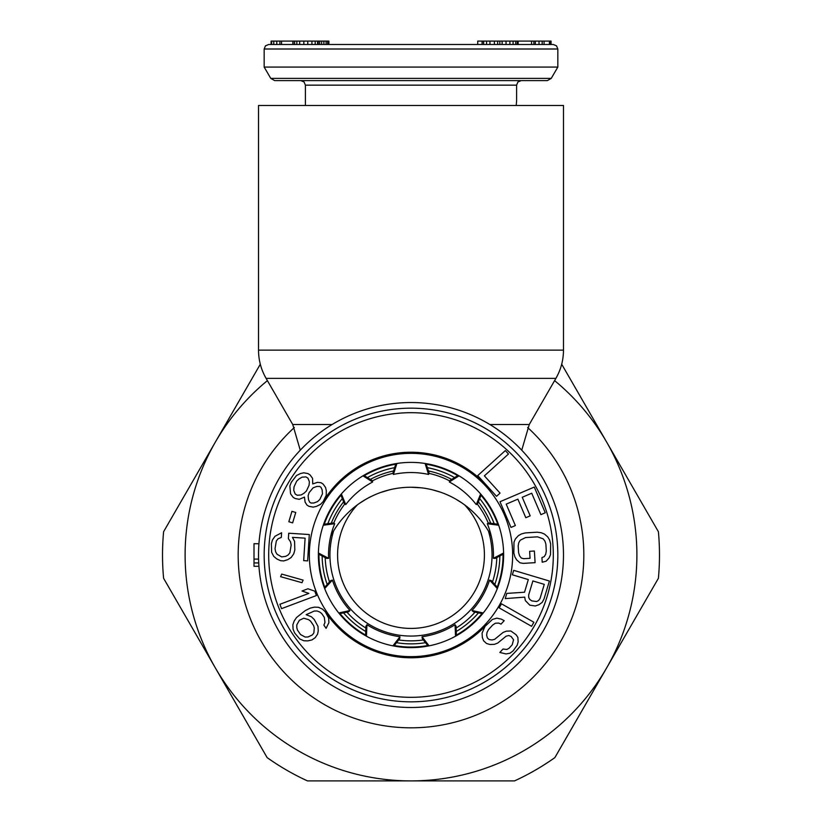 <?xml version="1.0" encoding="UTF-8"?>
<svg xmlns="http://www.w3.org/2000/svg" width="822" height="822" viewBox="0 0 822 822"><rect width="100%" height="100%" fill="white"/><g stroke="black" fill="none" stroke-linecap="round" stroke-linejoin="round"><path stroke-width="1.23" d="M395.752 464.225A92.054 92.054 0 0 0 364.331 475.661M340.966 495.265A92.054 92.054 0 0 0 324.248 524.231M318.957 554.254A92.054 92.054 0 0 0 324.762 587.196M340.01 613.602A92.054 92.054 0 0 0 365.626 635.098M394.283 645.527A92.054 92.054 0 0 0 427.717 645.527M426.248 464.225A92.054 92.054 0 0 1 457.669 475.661M481.034 495.265A92.054 92.054 0 0 1 497.752 524.231M503.043 554.254A92.054 92.054 0 0 1 497.238 587.196M481.99 613.602A92.054 92.054 0 0 1 456.374 635.098M340.729 494.669L344.233 503.424L345.743 504.585A82.457 82.457 0 0 1 372.674 481.99L362.954 475.825M372.674 481.99L371.791 480.305L363.786 475.332M318.391 553.956L326.694 558.405L328.605 558.323A82.457 82.457 0 0 1 334.708 523.706L323.303 525.237M334.708 523.706L332.941 522.987L323.611 524.323M339.383 613.736L348.6 611.794L350.018 610.51A82.457 82.457 0 0 1 332.437 580.065L324.68 588.573M332.437 580.065L330.619 580.651L324.33 587.668M393.882 646.03L399.708 638.622L399.965 636.731A82.457 82.457 0 0 1 366.931 624.699L366.458 636.207M366.931 624.699L365.903 626.313L365.605 635.735M395.947 463.618L393.019 472.578L393.419 474.438A82.457 82.457 0 0 1 428.581 474.438L425.087 463.464M341.366 493.94L345.743 504.585M318.402 552.99L328.605 558.323M338.767 612.976L350.018 610.51M392.926 645.845L399.965 636.731M396.913 463.464L393.419 474.438M426.053 463.618L428.981 472.578L428.581 474.438M480.634 493.94L476.257 504.585L477.767 503.424L481.271 494.669M458.214 475.332L450.209 480.305L449.326 481.99A82.457 82.457 0 0 1 476.257 504.585M456.395 635.735L456.097 626.313L455.069 624.699A82.457 82.457 0 0 1 422.035 636.731L429.074 645.845M422.035 636.731L422.292 638.622L428.118 646.03M497.67 587.668L491.381 580.651L489.563 580.065A82.457 82.457 0 0 1 471.982 610.51L483.233 612.976M471.982 610.51L473.4 611.794L482.617 613.736M498.389 524.323L489.059 522.987L487.292 523.706A82.457 82.457 0 0 1 493.395 558.323L503.598 552.99M493.395 558.323L495.306 558.405L503.609 553.956M459.046 475.825L449.326 481.99M455.542 636.207L455.069 624.699M497.32 588.573L489.563 580.065M498.697 525.237L487.292 523.706M411 701.834A146.83 146.83 0 0 1 264.17 555.004A146.83 146.83 0 0 1 411 408.174A146.83 146.83 0 0 1 557.83 555.004A146.83 146.83 0 0 1 411 701.834M411 647.623A92.619 92.619 0 0 1 318.381 555.004A92.619 92.619 0 0 1 411 462.396A92.619 92.619 0 0 1 503.619 555.004A92.619 92.619 0 0 1 411 647.623M326.252 613.15A102.781 102.781 0 0 0 486.881 624.34M487.127 485.956A102.781 102.781 0 0 0 324.032 500.228M312.74 483.932L312.545 478.301L310.017 474.869L308.003 473.606L303.821 472.804L300.564 473.503L296.485 475.527L291.255 482.329L289.858 486.038L290.577 493.827L293.105 497.259L295.119 498.522L299.3 499.324L304.459 497.074L305.075 502.047L306.935 505.057L308.949 506.321L313.131 507.123L316.388 506.414L320.467 504.4L323.21 501.543L326.262 495.204L326.313 490.652L325.543 487.415L323.015 483.983L321.001 482.72L317.498 482.339L312.74 483.932M299.013 478.949L302.003 477.171L305.928 476.894L307.942 478.157L309.391 481.815L309.072 485.288L306.431 490.97L304.109 493.179L301.109 494.957L297.184 495.245L295.17 493.971L293.731 490.313L294.04 486.84L296.68 481.158L299.013 478.949M317.528 501.626L313.86 502.992L311.014 503.033L309.678 502.191L308.486 499.612L308.137 495.717L309.113 492.666L313.1 487.826L316.768 486.47L319.604 486.418L320.95 487.271L322.132 489.85L322.491 493.745L319.85 499.427L317.528 501.626M292.632 522.884L295.756 512.476L291.954 511.335L288.83 521.744L292.632 522.884M290.567 541.904L291.163 545.048L289.878 552.754L288.152 554.973L285.676 556.371L281.669 556.895L277.065 554.264L275.637 551.839L275.041 548.695L276.326 540.999L278.052 538.77L281.319 537.424L281.617 532.769L275.031 536.242L272.411 539.972L271.373 543.794L271.63 552.363L273.757 556.391L276.767 558.919L280.631 560.717L283.796 560.923L287.854 559.628L291.163 557.501L293.783 553.781L294.821 549.949L294.574 541.379L292.447 537.352L305.106 538.153L303.678 560.635L307.634 560.881L309.308 534.536L288.738 533.221L288.388 538.646L290.567 541.904M303.113 580.116L281.699 574.085L280.6 576.684L302.013 582.706L303.113 580.116M316.429 595.529L314.795 591.172L307.952 588.768L302.013 590.997L308.856 593.402L279.901 604.283L281.545 608.65L316.429 595.529M318.227 630.895L317.991 626.354L314.251 619.5L311.404 616.747L306.154 614.702L314.22 611.044L317.066 610.982L319.686 612L321.659 613.479L324.3 617.322L324.967 622.501L323.889 625.131L326.087 628.337L328.903 622.634L328.666 618.082L325.368 611.876L322.522 609.123L318.361 607.263L314.425 607.139L310.274 608.105L305.26 610.602L296.547 617.517L294.153 621.042L292.858 624.761L293.094 629.313L294.636 632.961L299.681 638.91L303.842 640.77L307.777 640.893L311.918 639.937L315.196 637.687L317.58 634.163L318.227 630.895M312.339 634.933L307.983 636.988L305.137 637.05L300.544 634.553L297.461 630.073L296.804 627.71L296.793 624.884L299.393 620.271L303.76 618.226L308.569 619.634L310.541 621.103L313.614 625.583L314.281 627.957L313.86 632.95L312.339 634.933M477.736 475.599L496.519 496.313L500.043 493.108L484.394 475.856L508.479 454.011L505.345 450.559L477.736 475.599M506.208 504.143L517.87 499.149L525.813 517.716L530.19 515.836L522.247 497.279L531.721 493.221L540.886 514.644L545.263 512.774L534.269 487.066L500.002 501.728L510.996 527.426L515.373 525.556L506.208 504.143M535.091 562.659L534.382 551.028L529.635 551.315L530.056 558.292L523.727 558.683L521.302 558.046L519.576 555.816L518.6 552.764L518.179 545.787L518.785 542.643L520.223 540.218L525.628 537.557L537.496 536.838L543.178 538.831L544.904 541.061L545.88 544.113L546.301 551.089L545.705 554.234L544.256 556.658L541.934 557.573L542.212 562.227L546.127 561.21L549.106 557.922L550.504 554.727L550.637 543.825L549.61 539.992L547.832 536.992L544.483 534.084L541.225 532.728L537.218 532.194L525.34 532.913L521.436 533.92L518.363 535.667L515.384 538.955L513.986 542.16L513.853 553.052L514.88 556.884L516.648 559.885L520.007 562.793L523.213 563.378L535.091 562.659M524.528 592.23L506.794 593.402L505.232 598.611L524.713 597.142L525.34 600.574L529.769 605.146L535.307 605.989L539.016 604.663L542.191 602.372L544.061 598.878L549.404 581.031L513.699 570.345L512.363 574.804L528.32 579.582L524.528 592.23M532.872 580.948L544.267 584.36L540.044 598.488L538.616 600.492L536.643 601.529L531.865 600.903L529.81 599.485L528.731 597.543L528.638 595.077L532.872 580.948M531.567 626.313L533.868 622.264L501.482 603.821L499.17 607.869L531.567 626.313M499.838 652.473L506.033 653.932L509.887 653.243L513.082 650.911L517.213 645.219L518.137 641.848L517.891 637.42L516.072 634.707L510.863 630.998L506.434 631.152L503.167 632.375L494.659 639.331L491.916 639.978L489.111 639.526L487.354 637.923L486.645 635.17L487.045 632.375L488.556 629.549L492.748 624.967L495.43 623.21L498.759 623.097L501.04 624.124L504.184 620.682L501.317 619.12L496.817 618.165L492.44 619.428L485.042 626.343L482.093 633.104L482.339 637.543L483.634 640.821L486.552 643.503L489.943 644.489L494.382 644.335L497.649 643.112L506.157 636.156L508.89 635.509L511.171 636.536L513.575 639.793L512.188 644.838L509.054 648.27L506.897 649.462L502.982 649.041L499.838 652.473M279.901 41.1L279.901 44.491L271.085 44.491L271.085 41.1L311.918 41.1L311.918 44.491L411 44.491L268.691 44.491L265.465 45.837L264.17 49.001L557.83 49.001L556.535 45.837L553.309 44.491L551.059 44.491L551.059 41.1L477.736 41.1L477.736 44.491L411 44.491L553.309 44.491M281.545 41.1L281.545 44.491L292.858 44.491L292.858 41.1M294.636 41.1L294.636 44.491L296.834 44.491L296.834 41.1M542.191 41.1L542.191 44.491L551.059 44.491M531.567 41.1L531.567 44.491L535.307 44.491L535.307 41.1M494.382 41.1L494.382 44.491L497.649 44.491L497.649 41.1M483.634 41.1L483.634 44.491L486.552 44.491L486.552 41.1M482.093 41.1L482.093 44.491L482.339 41.1M515.702 41.1L515.702 44.491L517.213 44.491L517.213 41.1M499.838 41.1L499.838 44.491L506.033 44.491L506.033 41.1M516.216 105.483L516.545 101.517M551.233 78.388L270.767 78.388L274.671 80.628L547.329 80.628L551.233 78.388L557.83 67.075L557.83 49.001M270.767 78.388L264.17 67.075L557.83 67.075M311.918 41.1L328.903 41.1L328.903 44.491M276.767 44.491L276.767 41.1M273.757 44.491L273.757 41.1M271.63 44.491L271.63 41.1M318.227 44.491L318.227 41.1M317.58 44.491L317.58 41.1M315.196 44.491L315.196 41.1M307.777 44.491L307.777 41.1M303.842 44.491L303.842 41.1M299.681 44.491L299.681 41.1M293.094 44.491L293.094 41.1M327.608 44.491L327.608 41.1M326.087 44.491L326.087 41.1M323.889 44.491L323.889 41.1M321.659 44.491L321.659 41.1M319.686 44.491L319.686 41.1M550.504 44.491L550.504 41.1M549.404 44.491L549.404 41.1M544.061 44.491L544.061 41.1M539.016 44.491L539.016 41.1M533.868 44.491L533.868 41.1M489.943 44.491L489.943 41.1M518.137 44.491L518.137 41.1M513.082 44.491L513.082 41.1M509.887 44.491L509.887 41.1M502.119 44.491L502.119 41.1M411 707.485A152.481 152.481 0 0 0 563.481 555.004A152.481 152.481 0 0 0 411 402.533A152.481 152.481 0 0 0 258.519 555.004A152.481 152.481 0 0 0 411 707.485M258.519 350.121L258.519 105.483L563.481 105.483L563.481 350.121L258.519 350.121C258.57 360.2 261.088 369.612 266.092 378.356L555.908 378.356C560.912 369.612 563.43 360.2 563.481 350.121M411 487.241L421.254 487.826M432.321 489.789L440.14 492.07M447.836 495.091L449.12 495.676M456.333 499.437L462.015 503.023M462.375 503.27L465.118 505.242M469.835 509.024L466.362 506.188M465.858 505.797L462.406 503.29M461.543 502.694L459.313 501.235M459.077 501.091L456.395 499.468M436.174 490.816L432.773 489.902M418.121 487.518L415.069 487.333M410.404 487.241L407.568 487.302M404.845 487.446L402.359 487.652M396.769 488.371L393.224 489.008L396.769 488.371M389.001 489.953L385.939 490.785M380.853 492.419L389.679 489.789M372.232 495.974L368.903 497.649L372.232 495.974M365.667 499.437L359.985 503.023L365.667 499.427M352.165 509.024L356.882 505.242M403.879 487.518L406.931 487.333M491.268 536.098A90.358 90.358 0 0 0 330.732 536.098M254.008 562.936L258.725 562.936L258.94 566.307L254.008 566.307L254.008 543.712L258.94 543.712M254.008 559.094L258.581 559.094M561.693 364.218L658.391 531.711A248.48 248.48 0 0 1 658.391 578.308L606.626 667.957A225.896 225.896 0 0 1 411 780.9L307.479 780.9A248.48 248.48 0 0 1 267.129 757.607L215.374 667.957A225.896 225.896 0 0 0 411 780.9L514.521 780.9A248.48 248.48 0 0 0 554.871 757.607L606.626 667.957A225.896 225.896 0 0 0 554.603 380.627M163.609 578.308A248.48 248.48 0 0 1 163.609 531.711L215.374 442.061A225.896 225.896 0 0 0 215.374 667.957L163.609 578.308M260.307 364.218L215.374 442.061A225.896 225.896 0 0 1 267.397 380.627M464.646 504.883A73.415 73.415 0 0 1 411 628.419A73.415 73.415 0 0 1 357.354 504.883M398.66 639.958A85.837 85.837 0 0 0 423.34 639.958M456.148 628.018A85.837 85.837 0 0 0 475.054 612.143M492.512 581.914A85.837 85.837 0 0 0 496.796 557.604M490.734 523.224A85.837 85.837 0 0 0 478.394 501.841M451.648 479.401A85.837 85.837 0 0 0 428.457 470.965M365.852 628.018A85.837 85.837 0 0 1 346.946 612.143M329.488 581.914A85.837 85.837 0 0 1 325.204 557.604M331.266 523.224A85.837 85.837 0 0 1 343.606 501.841M370.352 479.401A85.837 85.837 0 0 1 393.543 470.965M411 697.323A142.309 142.309 0 0 1 268.691 555.004A142.309 142.309 0 0 1 411 412.695A142.309 142.309 0 0 1 553.309 555.004A142.309 142.309 0 0 1 411 697.323M411 656.655A101.651 101.651 0 0 0 512.651 555.004A101.651 101.651 0 0 0 411 453.354A101.651 101.651 0 0 0 309.349 555.004A101.651 101.651 0 0 0 411 656.655M516.606 100.962L516.606 85.149L305.394 85.149L304.099 81.984L300.873 80.628M488.33 523.275A83.587 83.587 0 0 0 477.14 503.896M449.85 480.993A83.587 83.587 0 0 0 428.817 473.338M332.088 424.532L292.745 424.532L266.092 378.356M489.912 424.532L529.255 424.532L521.744 450.199M393.183 473.338A83.587 83.587 0 0 0 372.15 480.993M344.86 503.896A83.587 83.587 0 0 0 333.67 523.275M488.412 531.002A81.049 81.049 0 0 1 411 636.064A81.049 81.049 0 0 1 333.588 531.002M294.348 427.512A172.805 172.805 0 0 0 411 727.819A172.805 172.805 0 0 0 527.652 427.512M425.488 642.681A88.868 88.868 0 0 1 396.512 642.681M365.739 631.481A88.868 88.868 0 0 1 343.545 612.863M327.177 584.493A88.868 88.868 0 0 1 322.142 555.97M327.824 523.717A88.868 88.868 0 0 1 342.312 498.625M367.403 477.572A88.868 88.868 0 0 1 394.622 467.667M456.261 631.481A88.868 88.868 0 0 0 478.455 612.863M494.823 584.493A88.868 88.868 0 0 0 499.858 555.97M494.176 523.717A88.868 88.868 0 0 0 479.688 498.625M454.597 477.572A88.868 88.868 0 0 0 427.378 467.667M305.394 105.483L305.394 85.149M516.606 85.149L517.901 81.984L521.127 80.628M264.17 67.075L264.17 49.001M300.256 450.199L292.745 424.532M529.255 424.532L555.908 378.356"/></g></svg>
